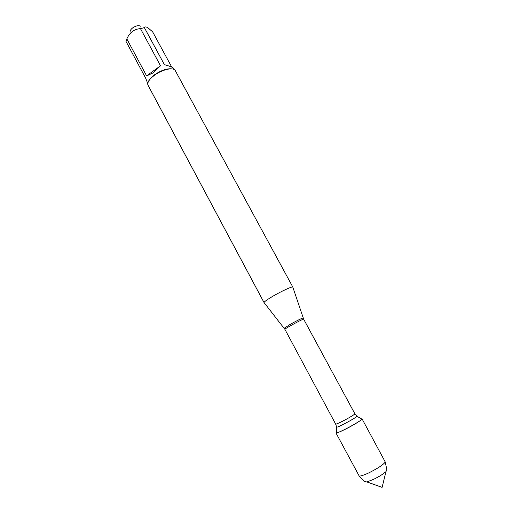 <?xml version="1.0" encoding="UTF-8"?>
<svg xmlns="http://www.w3.org/2000/svg" width="513" height="513" viewBox="0 0 513 513"><rect width="100%" height="100%" fill="white"/><g stroke="black" fill="none" stroke-linecap="round" stroke-linejoin="round"><path stroke-width="0.77" d="M264.169 302.696L264.054 302.555C264.298 301.657 267.344 299.489 273.185 296.052C281.746 291.044 292.275 286.248 292.801 287.075L292.859 287.248M356.952 416.197L361.248 418.858C367.68 417.762 331.943 437.005 336.4 432.241L336.541 427.188M292.846 287.126L175.036 70.198C172.766 67.094 161.967 69.646 154.56 75.167C149.591 78.938 147.346 82.163 147.827 84.85L264.073 302.619M130.122 31.761C130.033 30.594 130.86 29.318 132.604 27.939C135.951 25.721 138.574 25.143 140.459 26.195M147.757 83.529L145.679 78.213L126.012 41.418L126.839 38.924C129.68 32.415 134.226 28.991 140.472 28.651L144.365 27.606L164.384 64.619C169.771 66.215 172.689 67.306 173.144 67.896L173.971 69.415M171.74 67.081L152.662 31.896L148.122 27.901C146.211 26.721 144.955 26.618 144.365 27.606M146.609 75.873L153.477 72.731L160.505 65.76L146.609 75.873L126.839 38.924M160.505 65.76L140.472 28.651M172.406 68.954C167.488 68.171 161.537 70.108 154.567 74.763C151.155 77.29 149.046 79.688 148.238 81.971M361.165 418.807L362.031 418.82C362.762 419.41 353.701 425.097 345.435 429.195C339.696 432.023 336.528 433.248 335.932 432.869L336.4 432.138M362.031 418.82L385.244 461.989C383.474 464.637 378.023 468.254 368.885 472.839C363.807 475.205 360.581 476.263 359.196 476.013L335.932 432.869M364.871 481.707L366.814 481.925L373.342 479.45C379.024 476.68 383.237 474.07 385.981 471.601L386.873 469.863M284.221 328.256L290.403 324.242C297.341 320.426 301.58 318.342 303.138 317.989L303.157 318.054M292.801 287.075L303.683 319.214C303.85 318.304 284.048 328.968 284.901 329.333L335.624 424.039C335.637 425.309 355.881 414.408 354.823 413.696L356.561 415.953C361.601 415.011 332.995 430.413 336.554 426.726L335.624 424.039M284.901 329.333L264.054 302.555M303.683 319.214L354.823 413.696M386.962 470.299L385.244 461.989M365.192 482.021L359.196 476.013M366.814 481.925L382.102 487.35L385.981 471.601"/></g></svg>
